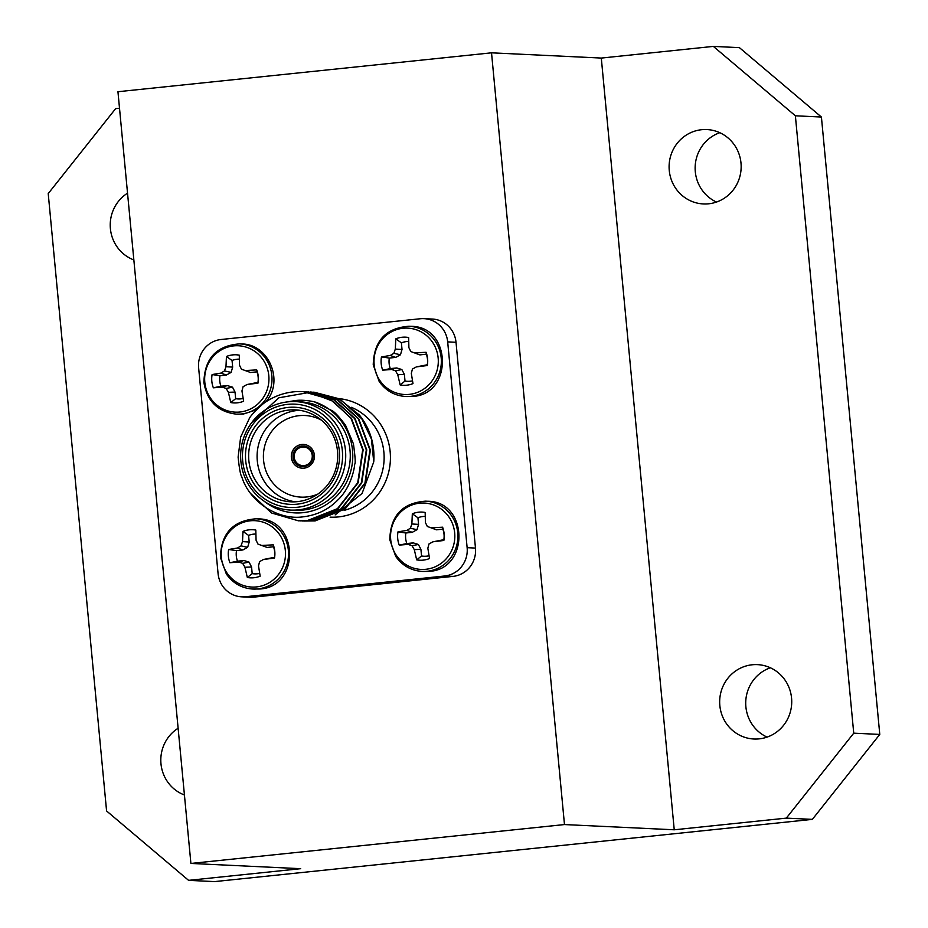 <?xml version="1.0" encoding="UTF-8"?>
<svg xmlns="http://www.w3.org/2000/svg" width="928" height="928" viewBox="0 0 928 928"><rect width="100%" height="100%" fill="white"/><g stroke="black" fill="none" stroke-linecap="round" stroke-linejoin="round"><path stroke-width="1.39" d="M821.419 117.032L795.377 115.791L853.737 733.178L879.779 734.419L812.36 819.366L214.635 881.6L188.593 880.359L300.672 868.689L190.901 863.446L117.949 91.721L491.527 52.826L601.298 58.07L713.365 46.4L739.407 47.641L821.419 117.032L879.779 734.419M795.377 115.791L713.365 46.4M812.36 819.366L786.318 818.125L674.238 829.794L601.298 58.07M786.318 818.125L853.737 733.178M759.208 738.862A37.236 36.03 92.7 0 1 753.93 739.013A37.236 36.03 92.7 0 1 719.71 700.106A37.236 36.03 92.7 0 1 757.48 664.634A37.236 36.03 92.7 0 1 791.723 700.814A37.236 36.03 92.7 0 1 759.208 738.862M708.632 203.8A37.236 36.03 92.7 0 1 703.354 203.94A37.236 36.03 92.7 0 1 669.134 165.033A37.236 36.03 92.7 0 1 706.904 129.56A37.236 36.03 92.7 0 1 741.147 165.741A37.236 36.03 92.7 0 1 708.632 203.8M491.527 52.826L564.479 824.563L674.238 829.794M564.479 824.563L190.901 863.446M188.593 880.359L106.581 810.968L48.221 193.581L115.64 108.634L119.515 108.228M184.428 794.994A37.236 36.03 92.7 0 1 160.973 763.732A37.236 36.03 92.7 0 1 178.118 728.248M133.852 259.933A37.236 36.03 92.7 0 1 110.397 228.671A37.236 36.03 92.7 0 1 127.542 193.175M767.073 737.11A37.236 36.03 92.7 0 1 745.752 701.348A37.236 36.03 92.7 0 1 770.379 667.766M716.486 202.049A37.236 36.03 92.7 0 1 695.176 166.274A37.236 36.03 92.7 0 1 719.803 132.704M241.756 596.843L250.096 597.238A25.856 25.021 -87.3 0 0 253.75 597.133L452.992 576.392A25.856 25.021 -87.3 0 0 475.472 548.077L456.019 342.281A25.856 25.021 -87.3 0 0 432.344 319.046L424.015 318.652A25.856 25.021 -87.3 0 0 420.349 318.745L221.108 339.497A25.856 25.021 -87.3 0 0 198.627 367.813L218.08 573.608A25.856 25.021 -87.3 0 0 241.756 596.843A25.856 25.021 -87.3 0 0 245.421 596.739L444.663 575.998A25.856 25.021 -87.3 0 0 467.132 547.671L447.679 341.875A25.856 25.021 -87.3 0 0 424.015 318.652M302.029 446.032A10.347 10.011 92.7 0 1 312.121 460.566A10.347 10.011 92.7 0 1 294.86 462.364A10.347 10.011 92.7 0 1 302.029 446.032M302.389 447.064A9.303 9.013 -87.3 0 0 302.818 465.624A9.303 9.013 -87.3 0 0 312.26 456.762A9.303 9.013 -87.3 0 0 302.389 447.064M301.82 444.477A11.89 11.507 -87.3 0 0 302.366 468.199A11.89 11.507 -87.3 0 0 314.43 456.866A11.89 11.507 -87.3 0 0 301.82 444.477M302.4 468.199A11.89 11.507 92.7 0 1 301.878 444.489A11.89 11.507 92.7 0 1 303.537 444.431M302.957 391.604L330.507 399.469L351.468 418.435L363.161 449.732L358.15 482.769L337.896 508.695L307.876 520.573L298.572 520.817M306.542 391.767L334.103 399.632L355.088 418.609L366.769 449.906L361.769 482.943L341.504 508.869L311.495 520.747L302.192 520.991M310.161 391.941L337.746 399.817L358.707 418.772L370.388 450.08L365.388 483.117L345.123 509.043L315.114 520.91L302.192 520.863M313.78 392.115L338.998 398.727L359.252 414.92A64.647 62.559 -87.3 0 1 373.74 461.912L371.409 439.014L361.874 418.934L340.901 399.956L311.738 392.045M286.706 401.986L292.529 401.035C298.201 399.748 305.451 399.991 314.279 401.766L331.969 410.628C334.822 412.078 339.346 416.962 345.541 425.279L353.429 443.828C355.204 456.75 355.644 463.478 354.751 464C353.754 474.533 348.104 490.413 337.978 499.832C328.721 509.449 317.144 515.098 303.27 516.803C278.203 520.666 249.458 501.828 241.814 476.911C240.538 475.229 239.308 468.628 238.113 457.11L240.665 437.053L249.191 418.783C249.957 416.568 254.492 411.661 262.775 404.086A64.647 62.559 92.7 0 1 302.76 391.593A64.647 62.559 92.7 0 1 309.848 392.347L278.852 397.799L251.824 422.472M309.848 392.347L333.245 401.36L351.016 418.412L362.709 449.709L357.709 482.746L337.444 508.672L307.423 520.55L298.375 520.805L271.533 512.975L250.862 493.731M304.535 391.697L333.686 399.62L354.635 418.586L366.316 449.883L361.317 482.92L341.052 508.846L311.042 520.724L300.15 520.863M308.119 391.871L337.27 399.782L358.254 418.76L369.936 450.057L364.936 483.094L344.671 509.02L314.662 520.898L303.769 521.037M335.136 514.912L362.071 493.464L373.74 461.912M288.063 401.824A54.3 52.548 92.7 0 1 295.765 401.615A54.3 52.548 92.7 0 1 345.657 458.351A54.3 52.548 92.7 0 1 290.58 510.087A54.3 52.548 92.7 0 1 240.642 457.318A54.3 52.548 92.7 0 1 288.063 401.824M287.657 404.364A51.713 50.042 -87.3 0 0 251.813 486.028A51.713 50.042 -87.3 0 0 338.094 477.05A51.713 50.042 -87.3 0 0 287.657 404.364M287.947 407.45A48.616 47.038 92.7 0 1 335.356 475.774A48.616 47.038 92.7 0 1 254.26 484.219A48.616 47.038 92.7 0 1 287.947 407.45M288.84 410.06A46.029 44.544 -87.3 0 0 248.646 457.098A46.029 44.544 -87.3 0 0 290.974 501.816A46.029 44.544 -87.3 0 0 337.664 457.968A46.029 44.544 -87.3 0 0 295.371 409.874A46.029 44.544 -87.3 0 0 288.84 410.06M295.22 501.816A46.029 44.544 92.7 0 1 257.102 455.312A46.029 44.544 92.7 0 1 297.308 410.466A46.029 44.544 92.7 0 1 299.593 410.28M321.32 420.082A40.855 39.533 -87.3 0 0 299.094 415.674A40.855 39.533 -87.3 0 0 264.538 466.192A40.855 39.533 -87.3 0 0 317.782 494.125M258.146 518.891L256.186 518.798A35.16 34.034 92.7 0 1 288.527 552.972A35.16 34.034 92.7 0 1 257.81 588.909A35.16 34.034 92.7 0 1 252.834 589.048L259.782 589.002C300.579 587.018 298.978 518.59 258.146 518.903M265.686 402.01C284.548 381.582 268.9 343.847 241.616 343.975L239.644 343.882A35.16 34.034 92.7 0 1 271.997 378.044A35.16 34.034 92.7 0 1 241.28 413.992A35.16 34.034 92.7 0 1 236.292 414.132L243.252 414.085L256.464 409.782M412.6 396.453C453.398 394.47 451.797 326.03 410.976 326.343L409.004 326.25A35.16 34.034 92.7 0 1 441.345 360.412A35.16 34.034 92.7 0 1 410.64 396.36A35.16 34.034 92.7 0 1 405.652 396.5L412.6 396.453M427.506 501.259L425.534 501.166A35.16 34.034 92.7 0 1 457.887 535.34A35.16 34.034 92.7 0 1 427.17 571.277A35.16 34.034 92.7 0 1 422.182 571.416L429.142 571.37C469.928 569.386 468.338 500.958 427.506 501.271M263.761 500.934A56.886 55.042 -87.3 0 0 346.434 482.432A56.886 55.042 -87.3 0 0 314.279 401.766M290.58 510.087L295.139 510.296A54.3 52.548 -87.3 0 0 350.216 458.571A54.3 52.548 -87.3 0 0 300.312 401.824L295.765 401.615M390.7 539.574A33.222 32.144 92.7 0 1 435.986 505.957A33.222 32.144 92.7 0 1 441.403 563.192A33.222 32.144 92.7 0 1 390.7 539.574M431.613 527.812L442.598 527.208A24.093 23.316 92.7 0 1 443.851 540.467L432.935 541.813L428.98 543.959L427.843 548.216L429.525 558.517A24.093 23.316 92.7 0 1 416.684 559.862L414.294 549.631L412.044 545.722L408.1 544.4L399.249 545.107A24.093 23.316 92.7 0 1 397.996 531.848L406.777 530.398L410.385 528.229L411.87 523.984L412.334 513.787A24.093 23.316 92.7 0 1 425.163 512.453L425.418 522.58L427.332 526.466L436.427 529.807L442.842 529.146L442.598 527.208M397.996 531.848L405.849 532.997A19.917 19.279 -87.3 0 0 406.847 543.541L399.249 545.107M408.1 544.4L413.262 542.88L406.847 543.541M412.044 545.722L418.389 544.469L413.262 542.88M414.294 549.631L420.918 549.353L418.389 544.469M416.684 559.862L421.544 555.976L420.918 549.353M421.544 555.976A19.917 19.279 -87.3 0 0 429.026 555.768M432.935 541.813L443.839 539.69A19.917 19.279 -87.3 0 0 442.842 529.146M443.851 540.467L443.839 539.69M427.332 526.466L436.427 529.807M425.21 516.42A19.917 19.279 -87.3 0 0 417.936 517.766L412.334 513.787M411.87 523.984L418.563 524.39L417.936 517.766M410.385 528.229L416.997 529.702L418.563 524.39M406.777 530.398L412.264 532.324L416.997 529.702M405.849 532.997L412.264 532.324M374.158 364.646A33.222 32.144 92.7 0 1 419.456 331.029A33.222 32.144 92.7 0 1 424.862 388.275A33.222 32.144 92.7 0 1 374.158 364.646M415.071 352.884L426.068 352.28A24.093 23.316 92.7 0 1 427.321 365.539L416.394 366.885L412.45 369.042L411.313 373.3L412.983 383.6A24.093 23.316 92.7 0 1 400.154 384.934L397.752 374.703L395.502 370.806L391.57 369.472L382.719 370.179A24.093 23.316 92.7 0 1 381.466 356.92L390.247 355.47L393.855 353.301L395.328 349.067L395.792 338.859A24.093 23.316 92.7 0 1 408.633 337.525L408.888 347.652L410.791 351.538L419.897 354.89L426.312 354.218L426.068 352.28M381.466 356.92L389.319 358.069A19.917 19.279 -87.3 0 0 390.317 368.613L382.719 370.179M391.57 369.472L396.732 367.952L390.317 368.613M395.502 370.806L401.859 369.541L396.732 367.952M397.752 374.703L404.388 374.425L401.859 369.541M400.154 384.934L405.014 381.048L404.388 374.425M405.014 381.048A19.917 19.279 -87.3 0 0 412.496 380.851M416.394 366.885L427.309 364.762A19.917 19.279 -87.3 0 0 426.312 354.218M427.321 365.539L427.309 364.762M410.791 351.538L419.897 354.89M408.68 341.504A19.917 19.279 -87.3 0 0 401.395 342.85L395.792 338.859M395.328 349.067L402.021 349.473L401.395 342.85M393.855 353.301L400.467 354.774L402.021 349.473M390.247 355.47L395.734 357.396L400.467 354.774M389.319 358.069L395.734 357.396M204.81 382.278A33.222 32.144 92.7 0 1 250.096 348.661A33.222 32.144 92.7 0 1 255.513 405.907A33.222 32.144 92.7 0 1 204.81 382.278M245.723 370.516L256.708 369.912A24.093 23.316 92.7 0 1 257.961 383.171L247.045 384.517L243.09 386.674L241.953 390.932L243.635 401.232A24.093 23.316 92.7 0 1 230.794 402.566L228.404 392.335L226.154 388.438L222.21 387.104L213.359 387.811A24.093 23.316 92.7 0 1 212.106 374.552L220.887 373.102L224.495 370.933L225.98 366.699L226.444 356.491A24.093 23.316 92.7 0 1 239.273 355.157L239.528 365.284L241.442 369.17L250.537 372.511L256.952 371.85L256.708 369.912M212.106 374.552L219.959 375.701A19.917 19.279 -87.3 0 0 220.957 386.245L213.359 387.811M222.21 387.104L227.372 385.584L220.957 386.245M226.154 388.438L232.51 387.173L227.372 385.584M228.404 392.335L235.028 392.057L232.51 387.173M230.794 402.566L235.654 398.68L235.028 392.057M235.654 398.68A19.917 19.279 -87.3 0 0 243.136 398.483M247.045 384.517L257.949 382.394A19.917 19.279 -87.3 0 0 256.952 371.85M257.961 383.171L257.949 382.394M241.442 369.17L250.537 372.511M239.32 359.136A19.917 19.279 -87.3 0 0 232.046 360.482L226.444 356.491M225.98 366.699L232.673 367.105L232.046 360.482M224.495 370.933L231.107 372.406L232.673 367.105M220.887 373.102L226.374 375.028L231.107 372.406M219.959 375.701L226.374 375.028M221.34 557.206A33.222 32.144 92.7 0 1 266.638 523.578A33.222 32.144 92.7 0 1 272.043 580.824A33.222 32.144 92.7 0 1 221.34 557.206M262.253 545.444L273.25 544.84A24.093 23.316 92.7 0 1 274.502 558.099L263.575 559.445L259.631 561.591L258.494 565.848L260.165 576.149A24.093 23.316 92.7 0 1 247.335 577.483L244.934 567.263L242.684 563.354L238.751 562.032L229.9 562.739A24.093 23.316 92.7 0 1 228.648 549.48L237.429 548.03L241.036 545.861L242.51 541.616L242.974 531.419A24.093 23.316 92.7 0 1 255.815 530.085L256.07 540.212L257.972 544.098L267.078 547.439L273.493 546.778L273.25 544.84M228.648 549.48L236.501 550.629A19.917 19.279 -87.3 0 0 237.498 561.173L229.9 562.739M238.751 562.032L243.913 560.5L237.498 561.173M242.684 563.354L249.04 562.101L243.913 560.5M244.934 567.263L251.569 566.985L249.04 562.101M247.335 577.483L252.196 573.608L251.569 566.985M252.196 573.608A19.917 19.279 -87.3 0 0 259.678 573.4M263.575 559.445L274.491 557.322A19.917 19.279 -87.3 0 0 273.493 546.778M274.502 558.099L274.491 557.322M257.972 544.098L267.078 547.439M255.85 534.052A19.917 19.279 -87.3 0 0 248.576 535.398L242.974 531.419M242.51 541.616L249.203 542.022L248.576 535.398M241.036 545.861L247.648 547.334L249.203 542.022M237.429 548.03L242.916 549.956L247.648 547.334M236.501 550.629L242.916 549.956M456.019 342.281L447.679 341.875M452.992 576.392L444.663 575.998M467.132 547.671L475.472 548.077M245.421 596.739L253.75 597.133M344.102 510.377A54.3 52.548 -87.3 0 0 383.995 461.471A54.3 52.548 -87.3 0 0 351.387 407.322M338.152 398.506A59.473 57.548 92.7 0 1 390.433 457.388A59.473 57.548 92.7 0 1 338.476 516.908A59.473 57.548 92.7 0 1 330.09 517.151M425.534 501.166C402.358 502.895 390.433 515.771 389.783 539.783L395.711 556.382C402.288 565.639 411.116 570.65 422.182 571.416M409.004 326.25C385.816 327.978 373.903 340.843 373.242 364.855L379.169 381.454C385.746 390.711 394.574 395.722 405.652 396.5M239.644 343.882C216.468 345.61 204.543 358.475 203.893 382.487C207.13 401.302 217.929 411.858 236.292 414.132M256.186 518.798C232.998 520.527 221.084 533.403 220.423 557.415L226.351 574.014C232.928 583.271 241.756 588.282 252.834 589.048"/></g></svg>
